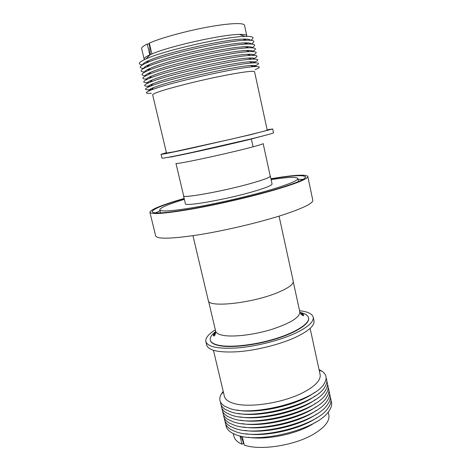 <?xml version="1.0" encoding="UTF-8"?>
<svg xmlns="http://www.w3.org/2000/svg" width="471" height="471" viewBox="0 0 471 471"><rect width="100%" height="100%" fill="white"/><g stroke="black" fill="none" stroke-linecap="round" stroke-linejoin="round"><path stroke-width="0.71" d="M299.974 312.438C305.043 313.474 307.899 315.24 308.54 317.737C309.894 323.253 296.748 332.073 276.059 338.519C255.423 344.984 230.931 347.781 218.944 345.308C213.763 344.219 210.873 342.47 210.284 340.056C209.783 337.53 211.597 334.704 215.718 331.578M149.931 47.6L149.036 43.797L147.264 44.044L149.831 55.066M151.886 53.953C169.625 46.193 222.147 34.471 239.362 34.407C244.078 34.295 246.551 34.742 246.78 35.749L244.508 25.257C244.078 22.543 228.965 23.144 207.163 27.183C185.403 31.204 160.735 38.039 149.319 43.096L151.886 53.953L149.79 54.877M142.536 64.851C137.355 64.291 138.503 62.307 145.986 58.904L146.605 58.634C164.956 50.267 225.78 36.538 245.044 36.397C253.257 36.238 255.152 37.527 250.719 40.271M246.78 35.749L246.663 36.367M142.843 64.674C142.795 63.709 144.838 62.313 148.977 60.488L149.819 60.123C167.399 52.252 224.997 39.281 243.03 39.117C247.552 38.975 250.001 39.352 250.372 40.247M247.781 42.926L246.439 43.632M143.696 68.454C138.256 68.03 139.233 66.158 146.622 62.831L147.511 62.455C165.998 54.23 227.246 40.429 246.162 40.218C254.263 40.023 255.953 41.289 251.237 44.021M143.732 68.436C143.543 67.536 145.51 66.187 149.631 64.392L150.72 63.932C168.43 56.19 226.421 43.161 244.131 42.92C248.623 42.761 250.978 43.126 251.196 44.021M248.258 46.676L247.21 47.206M144.897 72.045C139.169 71.763 139.958 69.996 147.27 66.747L148.418 66.264C167.034 58.186 228.706 44.321 247.275 44.027C255.27 43.797 256.748 45.045 251.702 47.777M144.632 72.187C144.291 71.351 146.175 70.049 150.284 68.283L151.621 67.73C169.454 60.129 227.84 47.029 245.214 46.717C249.689 46.535 251.95 46.894 252.003 47.789M248.676 50.438L247.987 50.774M146.151 75.619C140.081 75.484 140.67 73.829 147.918 70.65L149.325 70.073C168.07 62.137 230.166 48.207 248.376 47.824C256.289 47.559 257.531 48.801 252.115 51.545M145.545 75.919C145.044 75.16 146.846 73.906 150.95 72.163L152.522 71.527C170.478 64.062 229.259 50.897 246.298 50.503C250.749 50.297 252.915 50.65 252.792 51.557M147.476 79.169C141.006 79.199 141.371 77.656 148.571 74.536L150.225 73.87C169.107 66.087 231.614 52.081 249.465 51.616C257.307 51.315 258.302 52.546 252.456 55.319M146.481 79.64C145.798 78.951 147.511 77.75 151.615 76.031L153.416 75.313C171.497 67.995 230.666 54.76 247.369 54.277C251.808 54.053 253.875 54.395 253.551 55.313M148.889 82.696C141.942 82.902 142.054 81.477 149.225 78.416L151.126 77.668C170.143 70.032 233.063 55.955 250.548 55.395C258.344 55.054 259.056 56.296 252.703 59.111M147.441 83.343C146.558 82.731 148.171 81.583 152.286 79.887L154.317 79.099C172.521 71.916 232.073 58.616 248.429 58.045C252.874 57.792 254.823 58.133 254.287 59.069M150.42 86.187L150.055 86.205C142.89 86.552 142.837 85.239 149.89 82.278L152.027 81.459C171.173 73.971 234.505 59.817 251.62 59.169C259.262 58.787 259.78 59.994 253.174 62.778L252.833 62.92M148.43 87.029C147.311 86.505 148.824 85.404 152.957 83.732L155.212 82.878C173.546 75.837 233.475 62.46 249.483 61.801C253.934 61.524 255.771 61.866 254.988 62.82M151.515 89.684L150.691 89.743C143.826 90.12 143.779 88.919 150.555 86.134L152.928 85.239C172.203 77.909 235.942 63.673 252.686 62.931C259.998 62.513 260.481 63.62 254.122 66.24L253.357 66.546M149.46 90.697C148.077 90.261 149.466 89.219 153.634 87.565L156.101 86.646C174.564 79.758 234.87 66.299 250.531 65.551C254.999 65.245 256.707 65.587 255.647 66.57M151.332 93.276C144.756 93.688 144.721 92.587 151.226 89.973L153.823 89.019C173.24 81.842 237.372 67.524 253.739 66.682C260.734 66.228 261.181 67.235 255.07 69.702M159.598 91.557C170.555 87.794 195.277 81.495 217.231 76.944C239.227 72.381 254.446 70.356 254.575 71.751L267.222 130.173C267.451 130.467 252.786 134.141 231.179 139.157L173.846 151.815L166.504 153.057L152.663 94.901C152.539 94.306 154.847 93.193 159.598 91.557M166.416 152.692L161.058 154.305L161.983 158.162C162.725 158.468 172.792 156.543 192.192 152.386L251.496 138.804C266.015 135.248 273.351 133.252 273.504 132.828L272.668 128.948L267.139 129.808M161.058 154.305C161.771 154.494 171.833 152.48 191.232 148.265L250.596 134.694L272.668 128.948M167.641 157.408C172.068 157.19 219.892 146.781 248.553 139.746L268.076 134.594M253.233 182.76C264.578 179.451 270.242 177.231 270.242 176.107L263.154 143.578C263.024 144.085 257.201 145.798 245.691 148.718C220.563 155.112 178.927 163.937 176.384 163.484L175.96 163.39L183.625 195.783C182.1 198.75 226.463 190.596 253.233 182.76M183.531 195.806L185.391 203.684C183.949 207.005 228.394 199.098 255.129 191.026C266.451 187.617 272.097 185.274 272.061 183.99L270.336 176.083C270.342 177.214 264.661 179.439 253.298 182.754C226.463 190.608 182 198.78 183.531 195.806L183.572 195.565M271.113 179.639C287.687 177.102 296.6 176.719 297.855 178.497C298.037 180.44 289.43 184.067 272.02 189.371C251.785 195.43 221.711 202.518 198.203 206.745C173.823 210.961 161.011 212.003 159.757 209.872C160.116 207.729 168.318 204.22 184.367 199.345M270.96 178.933C292.232 175.447 303.76 174.765 305.544 176.89C305.791 179.015 296.353 183.007 277.231 188.859C254.799 195.606 221.152 203.549 194.9 208.27C167.723 212.963 153.464 214.122 152.127 211.744C152.816 209.059 163.508 204.691 184.202 198.644M155.56 212.91L159.963 210.72M149.896 212.297L155.665 235.918C157.255 239.315 172.045 238.874 200.022 234.593C227.04 230.201 261.523 221.941 284.343 214.44C303.742 207.917 313.227 203.178 312.797 200.222L307.793 176.425C308.058 178.603 298.384 182.701 278.767 188.712C255.7 195.653 220.999 203.849 193.94 208.712C165.939 213.551 151.256 214.741 149.896 212.297C150.696 209.448 162.118 204.832 184.155 198.45M270.913 178.739C293.551 174.971 305.844 174.199 307.793 176.425M192.963 235.688L208.288 300.469C207.899 307.957 252.103 303.318 277.637 292.579C288.464 288.064 293.663 284.26 293.233 281.169L279.062 216.124M210.284 340.056L210.354 340.362C210.943 342.776 213.834 344.531 219.021 345.62C231.002 348.104 255.494 345.308 276.136 338.843C296.818 332.391 309.965 323.565 308.605 318.037L308.54 317.737M215.341 329.865C208.412 334.18 205.244 338.084 205.845 341.575C207.793 347.009 218.409 349.117 237.684 347.898C256.165 346.368 279.103 340.598 294.375 333.68C307.698 327.416 313.969 321.917 313.197 317.183C312.226 313.774 307.687 311.625 299.574 310.73M205.845 341.575L206.698 345.149C208.671 350.677 219.298 352.856 238.567 351.69C257.042 350.212 279.962 344.436 295.211 337.46C308.505 331.148 314.763 325.585 313.974 320.775L313.197 317.183M303.542 314.628L301.699 314.334M213.451 350.324L224.379 396.252C225.114 399.278 228.088 401.616 233.292 403.264C248.223 408.392 283.73 402.97 303.813 392.208C315.611 385.843 321.039 379.944 320.109 374.504L310.118 328.364M223.219 391.389L221.352 393.95C218.462 398.849 219.545 402.929 224.602 406.196L229.665 408.416C252.544 417.241 315.541 400.48 324.207 383.565C327.351 378.437 326.562 374.292 321.84 371.124L319.05 369.617M237.107 410.035C257.325 414.386 298.231 405.089 314.587 392.431M220.534 402.146C220.534 405.054 222.218 407.533 225.585 409.587L230.454 411.719C253.233 420.65 315.805 404.094 324.784 387.05C326.933 383.741 327.38 380.78 326.126 378.154M238.338 413.438C258.55 417.653 298.537 408.569 314.946 396.034M221.288 405.337C221.305 408.328 223.066 410.871 226.569 412.973L231.237 415.022C253.922 424.053 316.065 407.703 325.355 390.53C327.61 387.121 328.099 384.065 326.821 381.363M239.58 416.835C259.774 420.915 298.844 412.037 315.293 399.632M222.047 408.522C222.082 411.601 223.919 414.215 227.564 416.358L232.02 418.313C254.605 427.45 316.329 411.307 325.926 394.015C328.281 390.5 328.811 387.35 327.516 384.56M240.828 420.232C260.993 424.171 299.15 415.499 315.635 403.235M222.801 411.707C222.854 414.869 224.773 417.547 228.559 419.743L232.798 421.604C255.288 430.835 316.589 414.904 326.485 397.495C328.952 393.88 329.529 390.636 328.205 387.757M242.094 423.623C262.212 427.421 299.456 418.954 315.964 406.844M223.56 414.88C223.631 418.136 225.633 420.886 229.565 423.129L233.581 424.889C255.971 434.215 316.842 418.495 327.045 400.98C329.623 397.259 330.242 393.915 328.899 390.948M243.366 427.014C263.424 430.665 299.768 422.405 316.276 410.447M224.314 418.054C224.402 421.404 226.486 424.218 230.572 426.508L234.358 428.168C256.654 437.594 317.095 422.087 327.598 404.465C330.289 400.638 330.954 397.194 329.588 394.139M244.649 430.4C264.631 433.903 300.074 425.849 316.583 414.056M225.067 421.227C225.173 424.665 227.346 427.55 231.585 429.888L235.135 431.442C257.337 440.962 317.348 425.666 328.146 407.945C330.954 404.012 331.666 400.468 330.277 397.318M245.944 433.785C265.838 437.135 300.38 429.287 316.877 417.671M225.815 424.389C225.95 427.927 228.205 430.883 232.597 433.261L235.912 434.715C258.014 444.318 317.595 429.246 328.687 411.43C331.619 407.386 332.379 403.741 330.966 400.497M248.217 437.259C265.285 440.255 294.11 434.692 311.06 425.036L316.329 421.786M242.218 436.417L244.261 445.071C259.88 450.812 293.957 445.678 313.133 434.427C324.702 427.574 329.935 421.033 328.829 414.798L328.228 412.025M233.269 433.603L233.922 436.358C234.699 439.567 237.378 442.181 241.953 444.2L239.998 435.934M242.724 440.314L243.448 443.399L241.953 444.2M243.177 440.485L242.477 440.22L240.752 436.111M214.982 334.039L213.445 335.099M298.031 179.351L302.953 179.422M150.384 76.685L150.084 76.691M149.542 73.14L148.771 73.14M148.701 69.59L147.529 69.567M147.853 66.034L146.334 65.969M150.296 54.636L149.713 47.695L150.343 47.412M144.509 59.576L144.138 59.069C143.914 58.098 145.81 56.691 149.819 54.848M144.138 59.069L141.653 48.631C141.4 47.53 143.272 45.999 147.264 44.044M213.398 335.446L215.624 333.521M300.898 314.145L303.736 314.922M208.529 301.057L215.624 331.06C216.124 333.085 218.65 334.528 223.201 335.381C233.557 337.295 254.434 334.775 272.014 329.311C290.654 323.077 299.933 317.283 299.833 311.926C301.94 315.517 303.253 316.553 303.771 315.034C303.436 314.257 302.235 313.562 300.168 312.95M172.098 157.108L172.174 156.684M153.099 88.101L153.028 87.806M152.233 84.456L152.139 84.068M151.368 80.806L151.25 80.323M150.496 77.15L150.361 76.567M149.625 73.482L149.466 72.811M148.754 69.814L148.571 69.049M147.882 66.134L147.676 65.281M147.005 62.449L146.781 61.507M239.362 34.407L245.044 36.397M243.03 39.117L246.162 40.218M244.131 42.92L247.275 44.027M245.214 46.717L248.376 47.824M246.298 50.503L249.465 51.616M247.369 54.277L250.548 55.395M248.429 58.045L251.62 59.169M249.483 61.801L252.686 62.931M253.698 66.664L254.122 66.24M250.531 65.551L253.739 66.682M298.502 181.553L297.855 178.497M293.274 281.805L299.833 311.926M319.232 370.465L321.84 371.124M223.425 392.237L221.352 393.95M215.624 331.06C215.276 335.205 214.54 336.712 213.416 335.564C212.933 335.287 213.787 334.074 215.983 331.937M160.493 212.91L159.757 209.872M153.634 87.565L151.226 89.973M151.262 89.937L150.691 89.743M152.957 83.732L150.555 86.134M152.286 79.887L149.89 82.278M151.615 76.031L149.225 78.416M150.95 72.163L148.571 74.536M150.284 68.283L147.918 70.65M149.631 64.392L147.27 66.747M148.977 60.488L146.622 62.831M150.237 54.665L145.986 58.904M251.243 65.805L251.178 65.51M250.448 62.143L250.366 61.748M249.654 58.475L249.548 57.986M248.859 54.801L248.729 54.218M248.058 51.121L247.911 50.444M247.257 47.436L247.092 46.664M246.457 43.738L246.274 42.879M245.656 40.041L245.45 39.087M251.373 139.051L253.057 146.705"/></g></svg>

